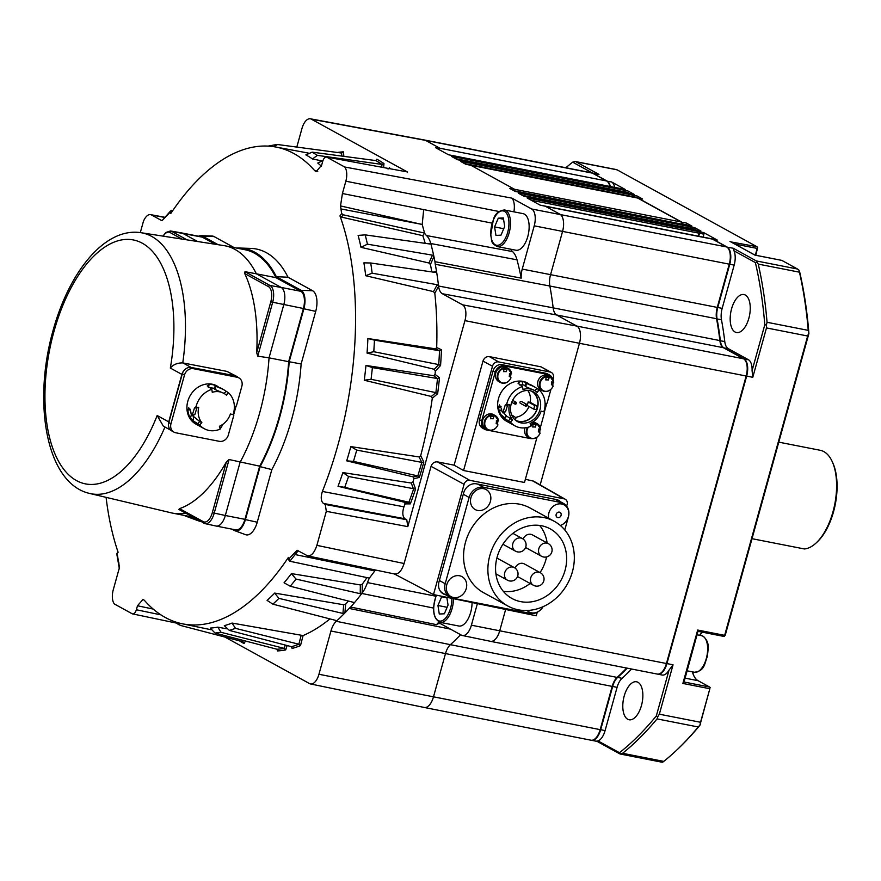 <?xml version="1.0" encoding="UTF-8"?>
<svg xmlns="http://www.w3.org/2000/svg" width="881" height="881" viewBox="0 0 881 881"><rect width="100%" height="100%" fill="white"/><g stroke="black" fill="none" stroke-linecap="round" stroke-linejoin="round"><path stroke-width="1.32" d="M637.954 682.29A19.36 9.504 -78.9 0 0 636.556 681.784A19.36 9.504 -78.9 0 0 623.825 697.477A19.36 9.504 -78.9 0 0 627.701 719.259A19.36 9.504 -78.9 0 0 629.1 719.766A19.36 9.504 -78.9 0 0 641.831 704.073A19.36 9.504 -78.9 0 0 637.954 682.29M745.348 295.058A19.36 9.504 -78.9 0 0 743.949 294.551A19.36 9.504 -78.9 0 0 731.208 310.244A19.36 9.504 -78.9 0 0 735.095 332.027A19.36 9.504 -78.9 0 0 736.494 332.533A19.36 9.504 -78.9 0 0 749.224 316.841A19.36 9.504 -78.9 0 0 745.348 295.058M490.816 415.513A13.997 6.872 101.1 0 1 490.596 418.761A9.284 6.916 152.1 0 1 493.118 418.805A11.706 1.883 -73.2 0 1 493.58 417.495A11.706 1.883 -73.2 0 1 494.329 415.59A7.665 6.596 118.8 0 1 498.426 420.953A13.997 1.883 -164.5 0 1 496.388 420.766A9.284 9.129 151.6 0 1 496.179 423.464A11.706 5.121 -4.8 0 1 497.908 424.807A7.665 6.596 118.8 0 1 489.572 430.06A7.665 6.596 118.8 0 1 484.77 422.979A7.665 6.596 118.8 0 1 490.816 415.513L490.045 414.654L494.792 415.325L493.393 414.555A8.028 6.916 118.8 0 0 482.667 420.237A8.028 6.916 118.8 0 0 485.662 428.629L487.446 429.609A8.028 6.916 118.8 0 0 495.585 428.199M498.47 420.854L498.47 420.854A8.028 6.916 118.8 0 0 495.188 415.535A8.028 6.916 118.8 0 0 494.571 415.248L494.329 415.59M497.534 424.4L497.886 420.534M503.877 368.412A13.997 6.872 101.1 0 1 503.657 371.661A9.284 6.916 152.1 0 1 506.179 371.705A11.706 1.883 -73.2 0 1 506.641 370.405A11.706 1.883 -73.2 0 1 507.39 368.5A7.665 6.596 118.8 0 1 511.487 373.852A13.997 1.883 -164.5 0 1 509.449 373.665A9.284 9.129 151.6 0 1 509.24 376.374A11.706 5.121 -4.8 0 1 510.969 377.707A7.665 6.596 118.8 0 1 502.633 382.96A7.665 6.596 118.8 0 1 497.831 375.89A7.665 6.596 118.8 0 1 503.877 368.412L503.106 367.564L507.852 368.225L506.454 367.454A8.028 6.916 118.8 0 0 495.728 373.148A8.028 6.916 118.8 0 0 498.723 381.528L500.507 382.508A8.028 6.916 118.8 0 0 508.645 381.099M511.531 373.764L511.531 373.764A8.028 6.916 118.8 0 0 508.249 368.434A8.028 6.916 118.8 0 0 507.632 368.148L507.39 368.5M510.595 377.299L510.947 373.445M532.212 422.935L536.958 423.596L535.56 422.825A8.028 6.916 118.8 0 0 533.302 422.12M525.043 427.847A8.028 6.916 118.8 0 0 524.834 428.518A8.028 6.916 118.8 0 0 527.829 436.899L529.613 437.879A8.028 6.916 118.8 0 0 537.751 436.469M531.717 424.257A7.665 6.596 118.8 0 1 532.983 423.794L532.598 423.144M540.637 429.135L540.637 429.135A8.028 6.916 118.8 0 0 537.355 423.816A8.028 6.916 118.8 0 0 536.738 423.519L536.507 423.871A7.665 6.596 118.8 0 1 540.593 429.223A13.997 1.883 -164.5 0 1 538.555 429.036A9.284 9.129 151.6 0 1 538.346 431.745A11.706 5.121 -4.8 0 1 540.075 433.078A7.665 6.596 118.8 0 1 531.739 438.331A7.665 6.596 118.8 0 1 528.38 427.186M539.701 432.67L540.053 428.816M532.983 423.794A13.997 6.872 101.1 0 1 532.763 427.032A9.284 6.916 152.1 0 1 535.285 427.076A11.706 1.883 -73.2 0 1 535.747 425.776A11.706 1.883 -73.2 0 1 536.507 423.871M546.044 376.694A13.997 6.872 101.1 0 1 545.824 379.942A9.284 6.916 152.1 0 1 548.345 379.975A11.706 1.883 -73.2 0 1 548.808 378.676A11.706 1.883 -73.2 0 1 549.568 376.771A7.665 6.596 118.8 0 1 553.653 382.134A13.997 1.883 -164.5 0 1 551.616 381.936A9.284 9.129 151.6 0 1 551.407 384.645A11.706 5.121 -4.8 0 1 553.136 385.988A7.665 6.596 118.8 0 1 544.799 391.23A7.665 6.596 118.8 0 1 539.998 384.16A7.665 6.596 118.8 0 1 546.044 376.694L545.273 375.835L550.019 376.506L548.621 375.735A8.028 6.916 118.8 0 0 537.895 381.418A8.028 6.916 118.8 0 0 540.89 389.809L542.674 390.79A8.028 6.916 118.8 0 0 550.812 389.38M553.697 382.035L553.697 382.035A8.028 6.916 118.8 0 0 550.416 376.716A8.028 6.916 118.8 0 0 549.799 376.429L549.568 376.771M552.761 385.581L553.114 381.715M525.77 406.24A1.079 0.925 -61.2 0 1 526.342 404.192A1.079 0.925 -61.2 0 1 525.77 406.24M520.594 403.399A1.079 0.925 -61.2 0 1 521.167 401.34A1.079 0.925 -61.2 0 1 521.596 401.582M515.231 404.181A1.079 0.925 -61.2 0 1 515.803 402.121A1.079 0.925 -61.2 0 1 515.231 404.181M534.018 409.158L535.835 409.511L537.245 408.2A16.629 14.316 -61.2 0 1 518.623 421.294A16.629 14.316 -61.2 0 1 515.495 420.248M530.043 390.735A16.849 14.503 -61.2 0 1 533.699 392.056A16.849 14.503 -61.2 0 1 539.26 411.768A16.849 14.503 -61.2 0 1 521.123 422.902A16.849 14.503 -61.2 0 1 517.466 421.581A16.849 14.503 -61.2 0 1 511.905 401.868A16.849 14.503 -61.2 0 1 530.043 390.735M516.233 420.81A16.849 14.503 118.8 0 0 518.568 421.503A16.849 14.503 118.8 0 0 536.364 411.141A16.849 14.503 118.8 0 0 532.377 391.428M518.083 383.279L519.548 381.77L522.202 381.627A21.794 18.754 -61.2 0 1 523.81 381.858A21.794 18.754 -61.2 0 1 526.1 382.486L529.052 384.105A21.794 18.754 118.8 0 0 526.75 383.477A21.794 18.754 118.8 0 0 526.563 383.444L534.128 386.649L539.172 389.92A21.794 18.754 -61.2 0 1 543.797 411.845L541.154 411.152A18.644 16.045 -61.2 0 1 530.131 423.442L530.913 426.239A21.794 18.754 -61.2 0 1 519.812 427.626A21.794 18.754 -61.2 0 1 515.088 425.919A21.794 18.754 -61.2 0 1 510.429 422.087L504.395 418.332L500.915 414.599L499.45 411.581A21.794 18.754 -61.2 0 1 498.624 407.363L499.45 404.886L501.564 408.971A21.794 18.754 118.8 0 0 502.005 411.735L502.875 412.605L505.231 405.073L506.674 404.28A21.794 18.754 -61.2 0 1 522.532 386.539L518.05 383.147M526.563 383.444L525.726 386.451M515.088 425.919L506.641 421.283A21.794 18.754 -61.2 0 1 499.45 395.778A21.794 18.754 -61.2 0 1 522.918 381.374A21.794 18.754 -61.2 0 1 527.642 383.081L529.052 384.105M502.633 412.793L505.628 411.559L507.566 405.216L505.231 405.073M506.366 404.192L509.416 404.643A18.644 16.045 -61.2 0 0 512.599 419.852L506.762 416.217L504.395 418.332M543.048 606.701A11.387 9.801 -61.2 0 1 539.26 610.962A11.387 9.801 -61.2 0 1 527.091 610.489M556.175 514.383A2.863 2.467 118.8 0 0 561.087 515.352A2.863 2.467 118.8 0 0 556.175 514.383M548.599 518.193A11.387 9.801 -61.2 0 1 561.649 503.998A11.387 9.801 -61.2 0 1 568.796 514.218A11.387 9.801 -61.2 0 1 560.305 525.439M453.506 597.516A11.387 9.801 -61.2 0 1 446.788 584.731A11.387 9.801 -61.2 0 1 459.541 575.767A11.387 9.801 -61.2 0 1 466.258 588.552A11.387 9.801 -61.2 0 1 453.506 597.516M477.656 510.44A11.387 9.801 -61.2 0 1 470.939 497.655A11.387 9.801 -61.2 0 1 483.691 488.702A11.387 9.801 -61.2 0 1 490.409 501.476A11.387 9.801 -61.2 0 1 477.656 510.44M508.976 580.744A7.169 6.167 -61.2 0 1 507.423 580.183A7.169 6.167 -61.2 0 1 504.747 572.694A7.169 6.167 -61.2 0 1 512.775 567.056A7.169 6.167 -61.2 0 1 514.328 567.617L498.338 558.829A7.169 6.167 118.8 0 0 496.818 558.268M534.987 585.843A7.169 6.167 -61.2 0 1 533.423 585.281A7.169 6.167 -61.2 0 1 530.747 577.804A7.169 6.167 -61.2 0 1 538.776 572.154A7.169 6.167 -61.2 0 1 540.328 572.716L524.338 563.928A7.169 6.167 118.8 0 0 515.077 568.091M543.037 556.803A7.169 6.167 -61.2 0 1 541.485 556.241A7.169 6.167 -61.2 0 1 538.809 548.753A7.169 6.167 -61.2 0 1 546.837 543.114A7.169 6.167 -61.2 0 1 548.389 543.676L532.399 534.888A7.169 6.167 118.8 0 0 523.127 539.04M497.148 557.023A39.722 34.183 118.8 0 0 511.971 598.496A39.722 34.183 118.8 0 0 565.062 570.348A39.722 34.183 118.8 0 0 550.24 528.886A39.722 34.183 118.8 0 0 497.148 557.023M503.381 591.382A39.722 34.183 118.8 0 0 530.12 583.464M540.086 572.584A39.722 34.183 118.8 0 0 545.868 559.798A39.722 34.183 118.8 0 0 546.561 556.946M572.397 571.791A48.301 41.572 118.8 0 0 554.369 521.354A48.301 41.572 118.8 0 0 489.814 555.581A48.301 41.572 118.8 0 0 507.841 606.018A48.301 41.572 118.8 0 0 572.397 571.791M554.369 521.354L530.065 507.996A48.301 41.572 118.8 0 0 465.498 542.222A48.301 41.572 118.8 0 0 483.526 592.66L507.841 606.018M226.417 461.864L229.071 459.53L259.686 466.17A136.214 66.868 -78.9 0 0 279.288 416.735A136.214 66.868 -78.9 0 0 288.66 361.684L269.046 357.84A136.214 66.868 -78.9 0 1 259.675 412.892A136.214 66.868 -78.9 0 1 240.073 462.316L225.327 515.495L244.94 519.338A14.338 7.037 -78.9 0 1 235.778 529.899L216.164 526.045A14.338 7.037 -78.9 0 0 225.327 515.495L212.321 512.676L226.417 461.864A135.718 66.626 101.1 0 1 179.57 508.634L203.313 521.673A12.675 6.222 -78.9 0 0 212.321 512.676M257.737 356.177L256.701 352.653L270.797 301.842A12.675 6.222 -78.9 0 0 268.496 286.633L244.753 273.584L244.973 271.689L270.082 285.499A14.118 6.927 101.1 0 1 272.636 302.436L257.737 356.177L269.046 357.829L283.792 304.661A14.338 7.037 -78.9 0 0 281.193 287.448L300.806 291.303L275.962 277.647A136.214 66.868 -78.9 0 0 244.753 249.675L225.371 245.865M244.753 273.584A135.718 66.626 101.1 0 1 256.701 352.653M244.973 271.689L256.349 273.793A136.214 66.868 -78.9 0 0 223.862 245.601L140.872 232.683A132.899 65.238 101.1 0 1 182.763 362.906L226.968 371.397L236.659 376.352A8.601 7.4 118.8 0 0 234.786 375.68A8.601 7.4 118.8 0 0 234.731 375.658L191.309 367.498A8.028 6.916 118.8 0 0 184.107 370.383A8.028 6.916 118.8 0 0 182.312 373.819L168.8 422.561A8.028 6.916 118.8 0 0 168.601 426.294A8.028 6.916 118.8 0 0 171.795 430.941L173.964 432.13A8.028 6.916 -61.2 0 1 170.969 423.75L168.8 422.561M184.107 370.383A8.601 7.4 118.8 0 0 181.893 374.403L170.341 368.049C173.249 364.558 177.389 362.84 182.763 362.906M207.332 386.054L209.193 384.38L213.081 384.689L218.323 386.935A21.794 18.754 118.8 0 0 216.021 386.307A21.794 18.754 118.8 0 0 215.834 386.274L223.4 389.479L228.443 392.761A21.794 18.754 -61.2 0 1 233.069 414.676L230.426 413.982A18.644 16.045 -61.2 0 1 219.402 426.283L220.184 429.091A21.794 18.754 -61.2 0 1 209.083 430.468A21.794 18.754 -61.2 0 1 204.359 428.75A21.794 18.754 -61.2 0 1 199.701 424.917L193.556 421.074L189.547 416.603A21.794 18.754 -61.2 0 1 187.895 410.194L188.721 407.716L190.836 411.812A21.794 18.754 118.8 0 0 191.276 414.566L192.146 415.447L194.503 407.903L195.945 407.11A21.794 18.754 -61.2 0 1 211.803 389.369L207.343 385.713M215.834 386.274L215.316 389.633L223.84 393.322A18.644 16.045 -61.2 0 1 226.483 395.206L228.443 392.761L226.142 394.908M204.359 428.75L195.912 424.113A21.794 18.754 -61.2 0 1 188.721 398.608A21.794 18.754 -61.2 0 1 212.189 384.204A21.794 18.754 -61.2 0 1 216.913 385.911L218.323 386.935M191.904 415.634L194.899 414.389L196.837 408.046L194.503 407.903M195.637 407.022L198.688 407.474A18.644 16.045 -61.2 0 0 201.87 422.682L199.734 421.525L197.575 423.772M497.258 246.559L515.892 250.215A18.644 9.151 -78.9 0 0 526.331 240.722A18.644 9.151 -78.9 0 0 523.072 213.643L504.439 209.986A18.644 9.151 101.1 0 1 507.698 237.066A18.644 9.151 101.1 0 1 497.258 246.559C489.792 242.539 492.336 240.447 490.706 235.337L493.36 219.578C495.012 213.841 498.701 210.647 504.439 209.986M453.429 598.673A18.644 9.151 101.1 0 1 450.576 612.923A18.644 9.151 101.1 0 1 440.17 622.36L458.803 626.017A18.644 9.151 -78.9 0 0 469.21 616.579A18.644 9.151 -78.9 0 0 472.062 602.527M376.121 160.529L376.848 159.197A253.717 124.551 101.1 0 1 377.509 159.56A253.717 124.551 101.1 0 1 383.973 163.591L382.002 164.428A252.285 123.847 -78.9 0 0 375.967 160.694A252.285 123.847 -78.9 0 0 375.724 160.562L312.182 152.16L317.402 155.364L382.002 164.428M177.687 622.647L180.385 625.411L242.837 641.731L243.508 640.498M245.458 641.005L244.059 643.559L242.837 641.731M312.182 152.16L305.85 154.891A243.751 119.662 101.1 0 1 306.357 155.166A243.751 119.662 101.1 0 1 312.447 158.943L321.62 160.838M195.351 518.502A137.271 67.385 101.1 0 1 186.926 516.585A137.271 67.385 101.1 0 1 184.107 515.396M186.926 516.585L197.542 520.506A139.077 68.278 -78.9 0 0 200.901 521.552M106.083 497.358A242.925 119.254 -78.9 0 0 118.109 552.244L117.151 553.642L119.475 567.397L113.264 589.796A12.631 6.2 -78.9 0 0 114.409 604.003L132.282 613.837C133.923 614.332 135.289 612.978 136.368 609.762L137.48 605.765L142.997 599.432L144.33 600.269A242.925 119.254 -78.9 0 0 165.221 617.449A242.925 119.254 -78.9 0 0 182.191 623.759A242.925 119.254 -78.9 0 0 288.406 557.398L288.902 558.884L297.106 550.262L307.689 555.9L394.82 574.038M232.055 623.065L235.48 628.351L229.346 630.4L224.303 625.664A243.751 119.662 101.1 0 0 232.055 623.065L303.086 635.564A243.751 119.662 -78.9 0 0 329.923 618.903M274.696 593.089L278.892 598.375A247.957 121.721 101.1 0 1 272.879 604.168L267.108 600.413A243.751 119.662 101.1 0 0 274.696 593.089L343.678 604.762L345.649 604.157A243.751 119.662 -78.9 0 0 348.502 601.062M298.185 550.735L289.838 561.241L369.37 578.123A22.388 10.99 -78.9 0 0 367.476 582.594A27.796 13.644 101.1 0 1 362.168 593.012L360.241 593.695L296.005 579.081L291.435 573.608L360.34 584.94L362.267 584.158A243.751 119.662 -78.9 0 0 366.959 577.606M288.968 558.631L288.406 557.398M752.011 538.687L804.375 548.962A50.184 24.635 -78.9 0 0 816.213 542.894A50.184 24.635 -78.9 0 0 832.182 461.523A50.184 24.635 -78.9 0 0 823.867 451.623A50.184 24.635 -78.9 0 0 820.244 450.29L778.782 442.152M553.037 379.48L553.389 378.213A5.506 4.746 118.8 0 0 551.396 372.487A5.506 4.746 118.8 0 0 550.14 372.024L498.657 361.915A5.506 4.746 118.8 0 0 492.49 366.254L463.571 470.52L524.481 482.48L537.036 437.185M493.041 370.989L495.221 372.178L481.698 420.92L479.528 419.719L493.041 370.989A8.028 6.916 -61.2 0 1 502.038 364.668L545.669 373.236A8.028 6.916 118.8 0 1 547.409 373.863L549.59 375.053A8.028 6.916 -61.2 0 1 552.486 378.566M479.528 419.719A8.028 6.916 118.8 0 0 482.524 428.111L484.693 429.3A8.028 6.916 -61.2 0 1 481.698 420.92M560.58 501.818A11.475 9.878 118.8 0 0 558.675 500.397A11.475 9.878 118.8 0 0 556.186 499.494L476.511 483.856A11.475 9.878 118.8 0 0 463.67 492.886L463.296 494.252L469.11 497.457L445.191 583.707A12.907 11.112 118.8 0 0 450.004 597.186A12.907 11.112 118.8 0 0 452.812 598.199L530.032 613.352A12.907 11.112 118.8 0 0 539.249 610.973M463.296 494.252L438.991 581.878A11.475 9.878 118.8 0 0 443.275 593.86A11.475 9.878 118.8 0 0 445.489 594.697M439.828 590.391A12.907 11.112 118.8 0 0 443.165 593.42L450.004 597.186M442.769 593.552A11.475 9.878 118.8 0 0 444.465 594.135M236.571 248.068A137.271 67.385 101.1 0 1 239.643 248.035A137.271 67.385 101.1 0 1 276.337 276.689L301.082 290.29A15.395 7.555 101.1 0 1 303.879 308.768L289.188 361.728A137.271 67.385 101.1 0 1 260.093 466.633L245.403 519.603A15.395 7.555 101.1 0 1 234.996 530.769A15.395 7.555 101.1 0 1 234.467 530.527L231.956 529.151M198.566 236.24A15.395 7.555 101.1 0 1 200.868 235.668A15.395 7.555 101.1 0 1 202.575 236.141L218.158 244.709M172.896 513.194L192.289 517.004A136.214 66.868 -78.9 0 0 192.774 517.092M182.004 239.081L169.989 232.485A1.432 1.233 -61.2 0 1 171.575 231.351L202.3 237.154A14.338 7.037 -78.9 0 0 201.264 236.769L181.651 232.925A14.338 7.037 -78.9 0 0 181.585 232.914L170.485 230.965A14.118 6.927 101.1 0 1 171.575 231.351L187.08 239.874M202.3 237.154L215.217 244.246M270.797 301.842L303.405 308.504A14.338 7.037 -78.9 0 0 300.806 291.303M303.405 308.504L288.66 361.684M259.686 466.17L244.94 519.338M341.641 213.477L343.105 214.777L341.52 217.122L339.989 215.9L341.641 213.477L340.518 205.923L342.423 193.523L345.837 181.2A12.631 6.2 -78.9 0 0 344.691 166.994L511.927 198.137A14.338 7.037 101.1 0 1 513.887 211.836M510.727 249.202A21.507 10.561 -78.9 0 0 512.555 251.581A28.677 14.074 101.1 0 1 517.004 259.818A253.067 124.232 101.1 0 1 521.211 278.132L434.961 261.701A15.517 7.621 -78.9 0 0 435.269 264.278A251.9 123.659 101.1 0 1 436.513 271.359A251.9 123.659 101.1 0 1 438.562 286.017A15.517 7.621 -78.9 0 0 442.339 293.725L462.547 304.826A13.16 6.464 101.1 0 1 464.937 320.629L407.804 526.629L326.311 511.332L325.276 504.45L323.404 503.425C320.915 501.168 320.574 497.181 322.391 491.455A242.925 119.254 -78.9 0 0 339.989 215.9M511.927 198.137L531.684 208.995A14.041 6.894 101.1 0 1 534.227 225.833L522.235 269.09A14.636 7.191 -78.9 0 0 521.211 278.132M477.381 603.628L471.401 625.191A14.041 6.894 101.1 0 1 462.393 635.509A14.041 6.894 101.1 0 1 461.413 635.146L441.216 624.045A14.636 7.191 -78.9 0 0 440.192 623.66A14.636 7.191 -78.9 0 0 436.547 624.662L350.649 607.053A15.517 7.621 -78.9 0 0 349.151 608.43A251.9 123.659 101.1 0 1 344.9 612.945A251.9 123.659 101.1 0 1 336.267 621.281A15.517 7.621 -78.9 0 0 330.937 631.016L318.944 674.262A13.16 6.464 101.1 0 1 310.508 683.953A13.16 6.464 101.1 0 1 309.583 683.612L224.864 637.04M438.925 621.953A253.067 124.232 101.1 0 1 436.547 624.662M626.688 668.062A253.067 124.232 101.1 0 1 617.096 677.401L450.389 644.683A14.349 7.048 -78.9 0 0 445.456 653.68A14.338 7.037 101.1 0 1 450.389 644.683A253.067 124.232 101.1 0 0 460.598 634.694A253.056 124.232 101.1 0 1 450.389 644.672L336.267 621.281A251.9 123.659 101.1 0 1 336.135 621.402L335.617 620.367M296.005 579.081A248.266 121.875 101.1 0 1 290.256 586.239L353.325 602.296L353.766 603.474A252.197 123.803 101.1 0 1 350.649 607.053M407.143 171.905L326.388 157.016L407.143 171.905M296.809 147.083L301.963 128.494A13.16 6.464 101.1 0 1 310.343 118.792A13.16 6.464 101.1 0 1 311.323 119.155L407.573 172.059M310.343 118.792L424.554 140.024A14.327 7.037 101.1 0 1 425.622 140.409L440.181 148.415L435.588 147.678L448.506 154.781L453.528 155.75L456.358 157.303L451.546 156.455L457.47 159.703L462.481 160.672L465.322 162.225L460.51 161.377L465.884 164.329L470.906 165.298L514.68 189.36L509.868 188.501L515.242 191.463L520.264 192.432L523.094 193.985L518.281 193.137L524.195 196.386L529.217 197.355L532.058 198.908L527.234 198.06L540.163 205.152L545.405 206.253L559.953 214.248A14.327 7.037 101.1 0 1 562.552 231.439L550.559 274.696A14.349 7.048 -78.9 0 0 549.854 286.017A253.056 124.232 101.1 0 1 553.147 307.854L438.562 286.017A251.9 123.659 101.1 0 1 438.584 286.259L434.807 293.241L433.474 291.611L437.207 284.717L438.584 286.259M367.884 338.513L374.469 340.165L373.797 351.717L367.047 353.094A243.751 119.662 101.1 0 0 367.884 338.513L435.456 348.832L436.69 347.543A243.751 119.662 -78.9 0 0 434.807 293.241M365.967 365.45L372.421 367.597L371.066 379.304L364.26 380.229A243.751 119.662 101.1 0 0 365.967 365.45L433.727 375.713L435.049 374.392A243.751 119.662 -78.9 0 0 435.335 371.077L434.278 369.293L438.694 364.58L440.555 365.505L435.335 371.077M350.847 446.601L356.761 450.103L353.468 461.391L346.696 460.84A243.751 119.662 101.1 0 0 350.847 446.601L419.103 456.931L420.689 455.642A243.751 119.662 -78.9 0 0 432.285 398.256L431.316 396.461L435.875 392.618A252.285 123.847 -78.9 0 0 437.505 378.555L433.727 375.713M342.896 472.601L348.59 476.5L344.724 487.347L338.029 486.29A243.751 119.662 101.1 0 0 342.896 472.601L411.295 483.03L412.969 481.797A243.751 119.662 -78.9 0 0 413.982 478.636L413.277 476.929L417.814 475.916L419.345 477.447L413.982 478.636M322.391 491.455L403.961 506.828A243.751 119.662 -78.9 0 0 405.106 503.899L404.456 502.247L408.883 502.236L410.315 503.877L405.106 503.899M403.961 506.828C402.154 512.533 402.496 516.508 404.974 518.766L323.404 503.425M325.276 504.45L406.769 519.746L404.974 518.766M406.769 519.746L407.804 526.629M425.215 243.354A243.751 119.662 -78.9 0 0 422.814 235.679L424.576 233.091A22.388 10.99 -78.9 0 0 426.47 235.535A27.796 13.644 101.1 0 1 430.633 243.002L429.73 243.982L365.186 234.875A248.266 121.875 101.1 0 1 367.421 244.169L432.428 255.149L433.915 256.569A252.197 123.803 101.1 0 1 434.961 261.701M431.822 271.921A243.751 119.662 -78.9 0 0 430.424 264.531L428.981 263.012L432.428 255.149M375.923 570.106A22.388 10.99 -78.9 0 0 374.81 570.91L375.735 570.062M394.292 573.927L433.496 594.565L536.254 615.786L537.245 612.229M344.691 166.994L326.818 157.17C325.177 156.664 323.823 158.029 322.743 161.234L321.631 165.243L316.169 171.575L314.77 170.738A242.925 119.254 -78.9 0 0 275.764 147.017A242.925 119.254 -78.9 0 0 170.705 213.598L170.209 212.123L161.994 220.735L151.521 214.975A12.631 6.2 -78.9 0 0 150.585 214.645A12.631 6.2 -78.9 0 0 143.405 221.406L140.299 232.606M314.77 170.738L317.766 171.277M161.994 220.735L170.584 210.977L172.841 210.438M341.52 217.122L422.814 235.679M340.518 205.923L422.208 224.479L423.695 209.601L342.423 193.523M490.243 641.269A14.338 7.037 -78.9 0 0 490.563 641.346A14.338 7.037 -78.9 0 0 499.725 630.796L505.639 609.465L499.714 630.796A14.327 7.037 101.1 0 1 490.53 641.324L462.393 635.509M579.456 343.282L540.174 484.913L579.456 343.293A14.338 7.037 -78.9 0 0 576.857 326.08A14.327 7.037 101.1 0 1 579.456 343.282L464.937 320.629M306.687 555.526C310.784 556.781 314.187 553.389 316.885 545.361L326.311 511.332M316.885 545.361L404.104 563.51L431.051 466.346C432.274 463.131 434.41 461.644 437.45 461.875L454.111 465.179L482.975 361.089C484.198 357.873 486.334 356.376 489.373 356.618L541.088 366.859L551.396 372.487M525.362 479.275L533.567 481.136L565.283 499.274A5.055 4.35 118.8 0 0 564.126 498.844L469.738 480.321A5.055 4.35 118.8 0 0 464.078 484.308L433.496 594.565M695.803 230.062A1.432 0.705 101.1 0 1 695.913 230.073L529.217 197.355A1.432 0.705 -78.9 0 1 529.305 197.388L531.97 198.853L698.677 231.571A1.432 0.705 101.1 0 1 698.974 233.179L531.243 200.251M686.85 225.14A1.432 0.705 101.1 0 1 686.96 225.151L520.264 192.432A1.432 0.705 -78.9 0 1 520.352 192.465L523.017 193.93L689.724 226.648A1.432 0.705 101.1 0 1 690.01 228.256L522.29 195.329M637.481 198.016A1.432 0.705 101.1 0 1 637.591 198.016L470.906 165.298A1.432 0.705 -78.9 0 1 470.994 165.331L514.592 189.305L681.299 222.023A1.432 0.705 101.1 0 1 681.597 223.62L681.982 224.17M629.067 193.38A1.432 0.705 101.1 0 1 629.177 193.391L462.481 160.672A1.432 0.705 -78.9 0 1 462.569 160.705L465.234 162.17L631.941 194.888A1.432 0.705 101.1 0 1 632.239 196.496L464.507 163.569M620.114 188.457A1.432 0.705 101.1 0 1 620.224 188.468L453.528 155.75A1.432 0.705 -78.9 0 1 453.616 155.783L456.281 157.247L622.988 189.966A1.432 0.705 101.1 0 1 623.274 191.573L455.554 158.646M132.282 613.837L175.958 622.988M234.996 530.769L245.612 534.69A17.202 8.447 -78.9 0 0 257.241 522.213L271.833 469.606A139.077 68.278 -78.9 0 0 301.126 363.985L315.717 311.378A17.202 8.447 -78.9 0 0 312.601 290.73L288.021 277.218A139.077 68.278 -78.9 0 0 250.953 248.409L239.643 248.035M234.104 247.583L214.094 236.582A17.202 8.447 -78.9 0 0 212.178 236.053L200.868 235.668M463.571 470.52L454.111 465.179M423.992 707.41A14.338 7.037 -78.9 0 0 424.312 707.487A14.338 7.037 -78.9 0 0 433.463 696.926L445.467 653.68L433.463 696.926A14.327 7.037 101.1 0 1 424.279 707.465L310.508 683.953M556.649 314.991L576.857 326.091L556.649 314.98A14.338 7.037 101.1 0 1 553.158 307.854A14.349 7.048 -78.9 0 0 556.649 314.991L442.339 293.725M566.659 506.146L567.111 504.527A5.055 4.35 118.8 0 0 565.283 499.274M404.104 563.51C401.406 571.538 397.97 574.93 393.807 573.663M559.556 501.256A11.475 9.878 118.8 0 0 558.158 500.133M564.787 529.966L568.399 516.949A12.907 11.112 118.8 0 0 563.587 503.469L556.737 499.703A12.907 11.112 118.8 0 0 556.44 499.549M276.337 276.689L288.021 277.218M260.093 466.633L271.833 469.606M289.188 361.728L301.126 363.985M430.424 264.531L433.915 256.569A252.197 123.803 -78.9 0 0 430.776 243.53L429.73 243.982M353.325 602.296L353.766 603.474A252.197 123.803 -78.9 0 0 361.838 593.464L361.959 593.243M343.105 214.777L424.576 233.091L422.208 224.479M340.881 208.929L422.153 224.435M295.047 554.556L374.81 570.91L369.37 578.123M433.265 272.13L436.513 271.359L435.5 272.46L370.725 262.99L363.908 262.846A243.751 119.662 101.1 0 1 365.703 275.72L433.474 291.611M370.725 262.99A247.957 121.721 101.1 0 1 372.145 273.187L437.207 284.717M372.145 273.187L365.703 275.72M367.421 244.169L361.001 247.341A243.751 119.662 101.1 0 0 358.127 235.403L365.186 234.875M361.001 247.341L428.981 263.012M367.047 353.094L434.278 369.293M373.797 351.717L438.694 364.58M374.469 340.165L439.498 350.704L435.456 348.832M364.26 380.229L431.316 396.461M371.066 379.304L435.853 392.607L437.637 393.708L432.285 398.256M372.421 367.597L437.483 378.544M346.696 460.84L413.277 476.929M353.468 461.391L417.814 475.916A252.285 123.847 -78.9 0 0 421.779 462.371L423.827 462.062A253.717 124.551 101.1 0 1 419.345 477.447M356.761 450.103L421.757 462.371L419.103 456.931M338.029 486.29L404.456 502.247M344.724 487.347L408.883 502.236A252.285 123.847 -78.9 0 0 413.541 489.219L411.295 483.03M348.59 476.5L415.579 489.087A253.717 124.551 101.1 0 1 410.315 503.877M273.683 146.664L277.548 144.517L341.575 153.041L343.414 151.829L343.865 156.344M268.154 146.103L276.656 144.495M317.402 155.364L312.447 158.943M322.942 160.595L317.777 163.029A243.751 119.662 101.1 0 1 321.334 166.19M272.879 604.168L335.727 620.4L336.135 621.402L335.727 620.4M278.892 598.375L342.94 613.44L343.678 604.762M345.649 604.157L344.9 612.945L342.94 613.44M291.435 573.608A243.751 119.662 101.1 0 1 284.045 582.804L290.256 586.239M229.346 630.4L291.501 646.687L292.107 648.449L291.82 646.841M235.48 628.351L298.868 644.22L301.082 635.675M217.838 627.151L221.043 632.305L215.019 633.043L210.24 628.076A243.751 119.662 101.1 0 0 217.838 627.151L226.483 628.77M215.019 633.043L276.986 649.253L277.493 650.927L277.35 649.451M287.118 645.542L285.708 649.925L284.2 648.372L285.257 645.057M221.043 632.305L284.2 648.372M179.394 625.025L173.282 621.171M288.902 558.884L289.838 561.241M170.209 212.123L170.584 210.977M388.686 168.502L388.036 169.042M376.848 159.197L375.724 160.562L376.848 159.197M284.222 648.372A252.285 123.847 -78.9 0 1 276.986 649.253L277.493 650.927A253.717 124.551 101.1 0 0 285.708 649.925M291.523 646.698L292.107 648.449A253.717 124.551 101.1 0 0 300.476 645.652L298.89 644.22A252.285 123.847 -78.9 0 1 291.523 646.698M435.049 374.392L439.487 377.74L437.505 378.555M436.69 347.543L441.458 349.757L439.52 350.715A252.285 123.847 -78.9 0 1 438.716 364.58M637.855 198.137A1.432 0.705 101.1 0 1 638.086 198.115A1.432 0.705 101.1 0 1 638.185 198.148L681.795 222.122A1.432 0.705 101.1 0 1 682.081 223.719L686.387 225.04M687.213 225.272A1.432 0.705 101.1 0 1 687.444 225.25A1.432 0.705 101.1 0 1 687.543 225.283L690.208 226.747A1.432 0.705 101.1 0 1 690.506 228.344L690.363 228.983M629.43 193.512A1.432 0.705 101.1 0 1 629.662 193.49A1.432 0.705 101.1 0 1 629.772 193.523L632.437 194.987A1.432 0.705 101.1 0 1 632.723 196.584L632.624 197.036M696.166 230.194A1.432 0.705 101.1 0 1 696.397 230.172A1.432 0.705 101.1 0 1 696.508 230.205L699.173 231.67A1.432 0.705 101.1 0 1 699.459 233.267L698.765 236.262M620.477 188.589A1.432 0.705 101.1 0 1 620.709 188.567A1.432 0.705 101.1 0 1 620.819 188.6L623.484 190.065A1.432 0.705 101.1 0 1 623.77 191.662L623.627 192.3M711.595 238.784A14.338 7.037 101.1 0 1 711.837 238.828A14.338 7.037 101.1 0 1 712.872 239.203L727.155 247.054A14.338 7.037 101.1 0 1 729.754 264.256L717.762 307.513A14.338 7.037 -78.9 0 0 717.057 318.834A253.067 124.232 101.1 0 1 720.35 340.661A14.338 7.037 -78.9 0 0 723.852 347.786L744.049 358.897A14.338 7.037 101.1 0 1 746.659 376.099L666.917 663.613A14.338 7.037 101.1 0 1 657.766 674.163A14.338 7.037 101.1 0 1 657.523 674.108M591.547 172.797A14.338 7.037 101.1 0 1 591.79 172.841A14.338 7.037 101.1 0 1 592.825 173.216L607.108 181.068A14.338 7.037 101.1 0 1 610.335 186.53M627.184 668.161A253.067 124.232 101.1 0 1 617.581 677.489A14.338 7.037 -78.9 0 0 612.658 686.497L600.666 729.743A14.338 7.037 101.1 0 1 591.503 740.293A14.338 7.037 101.1 0 1 591.261 740.238M619.673 753.806L597.098 741.395M596.602 741.119L598.056 740.954L619.464 752.715A328.349 161.19 -78.9 0 0 656.334 715.912L669.042 670.089A14.338 7.037 101.1 0 1 662.171 675.033L657.766 674.163M631.6 669.031A253.067 124.232 101.1 0 1 621.997 678.359A14.338 7.037 -78.9 0 0 617.074 687.356L605.082 730.613A14.338 7.037 101.1 0 1 598.056 740.954M669.042 670.089L673.051 664.814L659.351 714.194L700.538 722.277L709.844 688.744L682.874 683.447L683.843 681.971M697.884 631.314L697.686 630.047L724.656 635.344L807.668 336.013L766.481 327.93L752.781 377.31L752.077 370.648L764.785 324.825L766.426 324.968L767.054 322.281L808.24 330.364L808.912 333.492A328.349 161.19 -78.9 0 0 799.519 271.249L799.452 272.185L758.266 264.102L756.35 260.941L797.536 269.024L781.876 260.413L755.061 255.149M764.785 324.825A328.349 161.19 -78.9 0 0 755.38 262.593L733.972 250.821A14.338 7.037 101.1 0 1 734.17 265.126L722.178 308.372A14.338 7.037 -78.9 0 0 721.462 319.693A253.067 124.232 101.1 0 1 724.766 341.531A14.338 7.037 -78.9 0 0 728.257 348.656L748.465 359.767A14.338 7.037 101.1 0 1 752.077 370.648M730.856 241.901L756.922 246.691L617.074 169.824L575.888 161.741L598.959 174.416L591.79 172.841M625.014 189.426A1.432 0.705 101.1 0 1 625.125 189.426A1.432 0.705 101.1 0 1 625.224 189.47L611.524 181.938A14.338 7.037 101.1 0 1 614.74 187.389M633.968 194.349A1.432 0.705 101.1 0 1 634.078 194.349A1.432 0.705 101.1 0 1 634.177 194.393L627.889 190.935A1.432 0.705 101.1 0 1 628.186 192.532L628.032 193.159M642.392 198.974A1.432 0.705 101.1 0 1 642.502 198.974A1.432 0.705 101.1 0 1 642.601 199.018L636.842 195.857A1.432 0.705 101.1 0 1 637.139 197.454L637.029 197.906M691.75 226.109A1.432 0.705 101.1 0 1 691.86 226.109A1.432 0.705 101.1 0 1 691.959 226.153L686.211 222.981A1.432 0.705 101.1 0 1 686.497 224.589M700.703 231.031A1.432 0.705 101.1 0 1 700.813 231.031A1.432 0.705 101.1 0 1 700.913 231.075L694.624 227.617A1.432 0.705 101.1 0 1 694.922 229.214L694.768 229.842M711.837 238.828L716.253 239.687A14.338 7.037 101.1 0 1 717.288 240.073L703.578 232.54A1.432 0.705 101.1 0 1 703.875 234.137L703.181 237.121M733.972 250.821L733.289 248.255L756.35 260.941M619.464 752.715L620.488 753.927L622.592 753.299L663.778 761.382L662.677 762.208L660.86 761.889M592.274 172.929L572.661 162.148A328.349 161.19 -78.9 0 0 565.866 167.753M700.538 722.277L699.988 724.964L698.248 726.979L657.061 718.896L657.799 716.682L656.334 715.912M657.799 716.682L659.351 714.194M699.988 724.964L709.844 688.744M684.03 682.004L709.579 687.015L710.284 687.742M697.983 631.347L683.942 682.29M724.656 635.344L724.556 636.28L723.631 636.357L698.071 631.347L723.753 636.401M808.912 333.492L725.239 635.234L723.631 636.357M808.615 333.249L807.668 336.013M766.481 327.93L766.426 324.968M572.661 162.148L575.139 161.487L616.535 169.615M797.536 269.024L799.1 270.269M756.922 246.691L757.627 247.418L757.186 248.42L734.853 244.037M757.627 247.418L755.843 255.281M616.083 169.67L617.074 169.824M755.38 262.593L756.911 261.987M693.986 676.09A27.961 13.722 101.1 0 1 692.686 671.928M699.866 635.344A27.961 13.722 101.1 0 1 702.399 632.217A26.529 13.017 101.1 0 0 702.113 632.448A26.529 13.017 101.1 0 0 699.591 635.289M663.778 761.382A329.78 161.895 -78.9 0 0 676.002 750.766L677.071 749.764A328.349 161.19 -78.9 0 0 700.461 724.578M676.002 750.766A329.78 161.895 -78.9 0 0 698.248 726.979M657.061 718.896A329.78 161.895 101.1 0 1 622.592 753.299M709.579 687.015L698.071 680.694A26.529 13.017 101.1 0 1 693.677 675.452A26.529 13.017 101.1 0 1 692.411 671.873M808.24 330.364A329.78 161.895 -78.9 0 0 799.452 272.185M758.266 264.102A329.78 161.895 101.1 0 1 767.054 322.281M755.314 255.182L757.186 248.42M695.913 230.073A1.432 0.705 101.1 0 1 696.012 230.106L529.305 197.388M686.96 225.151A1.432 0.705 101.1 0 1 687.059 225.184L520.352 192.465M629.177 193.391A1.432 0.705 101.1 0 1 629.276 193.424L462.569 160.705M620.224 188.468A1.432 0.705 101.1 0 1 620.323 188.501L453.616 155.783M637.591 198.016A1.432 0.705 101.1 0 1 637.701 198.06L470.994 165.331M622.988 189.966L620.323 188.501M623.131 192.201L623.274 191.573M681.487 224.071L513.865 190.703M681.299 222.023L637.701 198.06M631.941 194.888L629.276 193.424M689.867 228.884L690.01 228.256M689.724 226.648L687.059 225.184M698.281 236.163L698.974 233.179M698.677 231.571L696.012 230.106M617.096 677.401A14.338 7.037 -78.9 0 0 612.174 686.398L330.937 631.016M318.944 674.262L600.17 729.644A14.338 7.037 101.1 0 1 591.019 740.205L424.312 707.487M435.269 264.278L549.854 286.017A14.338 7.037 101.1 0 1 550.559 274.696L562.563 231.45A14.338 7.037 -78.9 0 0 559.953 214.237L545.68 206.385A14.338 7.037 -78.9 0 0 545.405 206.253M522.235 269.09L717.266 307.414A14.338 7.037 -78.9 0 0 716.561 318.735A253.067 124.232 101.1 0 1 719.865 340.573A14.338 7.037 -78.9 0 0 723.356 347.698L556.649 314.98M440.181 148.415A14.338 7.037 -78.9 0 0 439.916 148.25L606.624 180.968A14.338 7.037 101.1 0 1 609.839 186.431M531.684 208.995L726.66 246.955A14.338 7.037 101.1 0 1 729.27 264.168L534.227 225.833M540.086 205.119L711.352 238.729A14.338 7.037 101.1 0 1 712.388 239.103L545.68 206.385M424.598 140.024L591.305 172.742A14.338 7.037 101.1 0 1 592.34 173.117L425.633 140.398A14.338 7.037 -78.9 0 0 424.598 140.024A14.338 7.037 -78.9 0 0 424.268 139.969M600.17 729.644L612.174 686.398M726.66 246.955L712.388 239.103M717.266 307.414L729.27 264.168M606.624 180.968L592.34 173.117M439.916 148.25L425.633 140.398L311.323 119.155M499.725 630.796L666.432 663.514A14.338 7.037 101.1 0 1 657.27 674.064L490.563 641.346M462.547 304.826L576.857 326.091L743.564 358.798A14.338 7.037 101.1 0 1 746.163 376.011L579.456 343.293M666.432 663.514L746.163 376.011M743.564 358.798L723.356 347.698M716.561 318.735L549.854 286.017A253.067 124.232 101.1 0 1 553.158 307.854L719.865 340.573M446.821 597.318L448.055 605.082L444.343 613.804L439.289 614.002L437.945 605.5L441.656 596.778L443.804 596.69M446.898 597.814L441.656 596.778M447.108 607.295L437.945 605.5M503.536 219.215L498.272 218.18L503.337 217.937L504.703 226.428L501.003 235.161L495.948 235.403L494.582 226.913L503.734 228.719M498.272 218.18L494.582 226.913M189.547 416.603L192.366 415.524L199.734 421.525M198.269 407.253L196.837 408.046M211.803 389.369L212.277 392.298A18.644 16.045 -61.2 0 1 223.84 393.322M215.371 385.316L214.535 388.356L208.345 387.475L209.193 384.38M193.346 416.823L193.556 421.074M199.701 424.917L201.87 422.682M223.058 424.146L220.184 429.091M173.964 432.13A8.028 6.916 -61.2 0 0 175.704 432.769L219.347 441.326A8.028 6.916 -61.2 0 0 228.333 435.016L233.806 415.292L233.102 414.588M236.064 406.108L233.575 415.061M234.357 406.736L236.383 405.987L241.857 386.274A8.028 6.916 -61.2 0 0 238.861 377.883A8.028 6.916 -61.2 0 0 237.121 377.255L234.941 376.066L199.91 369.183M182.312 373.819L184.492 375.009A8.028 6.916 -61.2 0 1 193.479 368.699L237.121 377.255M184.492 375.009L170.969 423.75M238.861 377.883L236.681 376.694A8.028 6.916 118.8 0 0 234.941 376.066M238.178 377.52A8.601 7.4 118.8 0 0 236.659 376.352M181.893 374.403L168.723 421.878A8.601 7.4 118.8 0 0 168.601 426.294M170.738 430.203L163.326 426.129L157.17 415.524L168.723 421.878M164.956 427.021A132.899 65.238 101.1 0 1 89.697 493.459L171.41 512.874A136.214 66.868 -78.9 0 0 185.627 513.16A136.214 66.868 -78.9 0 1 172.676 513.149M179.03 509.482L179.57 508.634L179.03 509.482M229.071 459.53L214.171 513.271A14.118 6.927 101.1 0 1 205.086 523.644L216.098 526.034A14.338 7.037 -78.9 0 0 216.164 526.045M240.073 462.316L240.073 462.316A136.214 66.868 -78.9 0 0 259.675 412.892M275.962 277.647L256.349 273.793L281.193 287.448L270.082 285.499A1.432 1.233 118.8 0 0 268.496 286.633M181.651 232.925A14.338 7.037 -78.9 0 1 182.686 233.3L197.63 241.515M563.587 503.469A12.907 11.112 118.8 0 0 560.79 502.456L483.559 487.303A12.907 11.112 118.8 0 0 469.11 497.457M547.112 542.971A39.722 34.183 118.8 0 0 539.635 525.439M515.638 417.528L511.696 415.017M515.385 417.363A16.629 14.316 118.8 0 0 528.996 406.493M531.507 391.109A16.629 14.316 -61.2 0 1 537.245 408.2L536.815 405.954L534.723 405.535L533.732 409.103L527.146 405.48A14.195 12.213 118.8 0 0 528.126 401.912L530.23 402.331A16.629 14.316 118.8 0 0 527.796 390.492M535.835 409.511L533.732 409.103M536.815 405.954L530.23 402.331M534.723 405.535L528.126 401.912M526.1 382.486L525.263 385.526A18.644 16.045 118.8 0 0 522.818 384.843L519.581 384.942M522.532 386.539L523.006 389.468A18.644 16.045 -61.2 0 1 534.569 390.481A18.644 16.045 -61.2 0 1 537.212 392.375L539.172 389.92M534.569 390.481L526.045 386.803M503.37 412.594L506.762 416.217M508.998 404.423L507.566 405.216M508.315 420.931L510.462 418.695M510.429 422.087L512.599 419.852M533.787 421.305L530.913 426.261M519.548 381.77L518.193 383.852M500.915 414.599L504.791 417.836L506.476 415.997M545.086 403.905L547.112 403.157L550.933 389.402M540.361 427.516L544.535 412.462L543.83 411.757M546.793 403.278L544.304 412.231M495.221 372.178A8.028 6.916 -61.2 0 1 504.207 365.857L547.85 374.425A8.028 6.916 -61.2 0 1 549.59 375.053M531.794 438.595A8.028 6.916 -61.2 0 1 530.076 438.496L486.444 429.939A8.028 6.916 -61.2 0 1 484.693 429.3M549.138 377.828L546.033 377.211M536.077 424.917L532.972 424.312M506.971 369.546L503.866 368.941M493.911 416.647L490.805 416.03M832.182 461.523L832.787 462.855A48.752 23.93 101.1 0 1 817.282 541.892L816.213 542.894M490.629 414.984A8.028 6.916 118.8 0 0 484.451 421.228A8.028 6.916 118.8 0 0 487.446 429.609C491.873 431.316 495.375 429.774 497.93 424.983M503.69 367.884A8.028 6.916 118.8 0 0 497.512 374.128A8.028 6.916 118.8 0 0 500.507 382.508C504.934 384.215 508.436 382.673 510.991 377.883M527.477 427.428A8.028 6.916 118.8 0 0 526.618 429.499A8.028 6.916 118.8 0 0 529.613 437.879C534.04 439.586 537.542 438.044 540.097 433.254M545.857 376.154A8.028 6.916 118.8 0 0 539.679 382.409A8.028 6.916 118.8 0 0 542.674 390.79C547.101 392.497 550.603 390.955 553.158 386.164M520.825 538.016A7.169 6.167 -61.2 0 1 522.389 538.577A7.169 7.169 0 0 1 525.836 546.771A7.169 7.169 0 0 1 515.473 551.143A7.169 6.167 -61.2 0 1 512.808 543.654A7.169 6.167 -61.2 0 1 520.825 538.016M170.341 368.049A124.298 61.02 -78.9 0 0 136.599 240.777A124.298 61.02 -78.9 0 0 53.972 331.443A124.298 61.02 -78.9 0 0 71.108 476.94A124.298 61.02 -78.9 0 0 157.17 415.524M234.731 375.658L226.968 371.397M493.437 219.832A17.488 8.59 -78.9 0 0 493.459 243.222A17.488 8.59 -78.9 0 0 506.3 236.328A17.488 8.59 -78.9 0 0 506.267 212.938A17.488 8.59 -78.9 0 0 493.437 219.832M436.536 595.193A17.488 8.59 -78.9 0 0 436.37 595.567A17.488 8.59 -78.9 0 0 436.348 618.991A17.488 8.59 -78.9 0 0 449.178 612.185A17.488 8.59 -78.9 0 0 451.843 598.353M694.393 672.258A18.644 9.151 -78.9 0 0 706.661 657.138A18.644 9.151 -78.9 0 0 702.917 636.17A18.644 9.151 -78.9 0 0 701.573 635.675L703.17 636.258C710.218 642.745 707.972 647.81 707.498 656.015C704.337 664.076 704.855 670.893 694.393 672.258L687.125 670.826M303.086 635.564L300.476 645.652M244.059 643.559A253.717 124.551 101.1 0 1 239.423 640.839M362.267 584.158L362.168 593.012M353.766 603.474L352.818 602.163M389.259 167.632A253.717 124.551 101.1 0 1 390.724 168.877M337.335 152.479A253.717 124.551 101.1 0 1 343.414 151.829M383.973 163.591L383.62 167.566M441.458 349.757A253.717 124.551 101.1 0 1 440.555 365.505M439.487 377.74A253.717 124.551 101.1 0 1 437.637 393.708M420.689 455.642L423.827 462.062M412.969 481.797L415.579 489.087M428.882 243.872L430.633 243.002M151.521 214.975L165.188 217.519M423.695 209.601L492.094 223.135M345.837 181.2L499.053 211.517M349.151 608.43L450.466 629.133M471.401 625.191L499.714 630.796M469.738 480.321L437.45 461.875M564.126 498.844L532.267 480.641M464.078 484.308L431.051 466.346M492.49 366.254L482.975 361.089M498.657 361.915L489.373 356.618M550.14 372.024L541.088 366.859M301.082 290.29L312.601 290.73M303.879 308.768L315.717 311.378M202.575 236.141L214.094 236.582M245.403 519.603L257.241 522.213M426.47 235.535L512.555 251.581M430.776 243.53L517.004 259.818M367.476 582.594L435.919 596.228M361.838 593.464L433.54 608.066M153.195 609.068L137.48 605.765M136.368 609.762L160.926 614.872M171.696 210.24L172.125 211.495M341.883 156.08L341.575 153.041M381.737 167.214L381.98 164.428M360.241 593.695L360.34 584.94M681.52 222.254L686.211 222.981M638.02 198.236L642.601 199.018M691.959 226.153L687.378 225.36M694.624 227.617L689.933 226.88M694.922 229.214L690.021 228.234M632.239 196.474L637.139 197.454M632.162 195.119L636.842 195.857M629.607 193.6L634.177 194.393M700.913 231.075L696.342 230.282M703.578 232.54L698.886 231.802M703.875 234.137L698.974 233.157M623.285 191.551L628.186 192.532M623.197 190.197L627.889 190.935M620.642 188.677L625.224 189.47M717.288 240.073L712.707 239.28M733.289 248.255L726.968 247.143M734.17 265.126L729.281 264.124M722.178 308.372L717.277 307.37M606.921 181.156L611.524 181.938M721.462 319.693L716.594 318.911M592.66 173.304L598.959 174.416M724.766 341.531L719.876 340.727M728.257 348.656L723.675 347.874M748.465 359.767L743.872 358.985M752.781 377.31L746.174 375.967M673.051 664.814L666.443 663.47M621.997 678.359L617.284 677.236M617.074 687.356L612.185 686.354M605.082 730.613L600.181 729.6M682.874 683.447L697.686 630.047M754.907 255.116L729.964 241.405M685.099 678.139L698.071 680.694M190.307 409.269L187.895 410.194M219.633 426.173L220.283 427.847M223.917 393.521L226.307 391.307M193.479 368.699L191.309 367.498M169.989 232.485A12.675 6.222 -78.9 0 0 163.216 236.163M182.962 362.939L191.221 367.476M89.697 493.459L89.697 493.459C46.065 483.603 32.63 402.496 53.036 330.584C69.103 272.02 104.74 227.111 140.872 232.683M178.777 509.394L205.086 523.644A14.118 6.927 101.1 0 1 204.139 523.281A1.432 1.233 -61.2 0 1 203.313 521.673M439.377 580.513L445.191 583.707M477.744 484.098L483.559 487.303M554.964 499.263L560.79 502.456M517.037 551.704A7.169 6.167 -61.2 0 1 515.473 551.143L502.93 544.238M513.249 415.876L512.621 416.856M539.161 389.942L536.793 392.144M530.362 423.343L531.012 425.016M534.756 390.591L537.036 388.466M522.202 381.627L522.818 384.843M501.036 406.438L498.624 407.363M501.597 409.247L499.45 411.581M547.85 374.425L545.669 373.236M504.207 365.857L502.038 364.668M494.759 415.303L498.547 420.92M507.819 368.203L511.608 373.83M536.925 423.585L540.714 429.201M549.986 376.484L553.775 382.101M525.539 406.163L520.363 403.311M515 404.093L511.74 402.298M495.915 573.85L507.423 580.183A7.169 7.169 0 0 0 517.786 575.811A7.169 7.169 0 0 0 514.328 567.617M517.532 576.548L533.423 585.281A7.169 7.169 0 0 0 543.786 580.92A7.169 7.169 0 0 0 540.328 572.716M525.594 547.508L541.485 556.241A7.169 7.169 0 0 0 551.847 551.88A7.169 7.169 0 0 0 548.389 543.676M512.907 533.357L522.389 538.577M436.359 595.149L436.293 595.314C431.789 609.663 433.078 618.671 440.17 622.36M182.191 623.759L210.966 629.706M275.764 147.017L308.152 153.03M150.585 214.645L165.353 217.387M288.274 558.102L289.012 560.316M117.999 551.902L116.755 553.731M116.755 553.764L119.376 568.862M119.353 568.608L118.792 562.353M597.428 741.461L591.503 740.293M625.125 189.426L620.709 188.567M700.813 231.031L696.397 230.172M634.078 194.349L629.662 193.49M691.86 226.109L687.444 225.25M642.502 198.974L638.086 198.115M661.565 762.131L620.169 754.004M781.788 260.369L754.995 255.116L730.437 241.614M697.113 634.805L701.573 635.675M194.8 414.61L192.047 415.656M214.501 389.292L215.338 386.285M223.4 389.479L219.854 387.53M170.485 230.965L165.837 232.485L162.941 236.119M526.574 404.28L521.398 401.428M516.035 402.21L512.621 400.326M516.134 417.814L514.9 419.719M526.849 404.511L525.891 406.262M516.31 402.452L515.352 404.192M525.23 386.462L526.067 383.444M505.529 411.768L502.776 412.826M534.128 386.649L530.582 384.7"/></g></svg>

